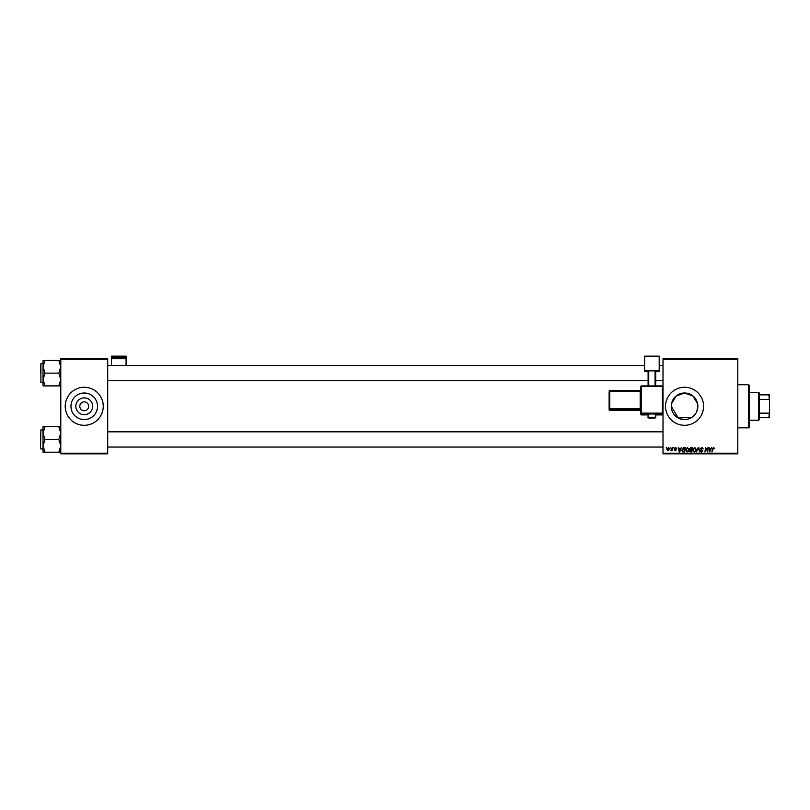 <?xml version="1.0" encoding="UTF-8"?>
<svg xmlns="http://www.w3.org/2000/svg" width="810" height="810" viewBox="0 0 810 810"><rect width="100%" height="100%" fill="white"/><g stroke="black" fill="none" stroke-linecap="round" stroke-linejoin="round"><path stroke-width="1.21" d="M92.654 406.286A8.414 8.414 0 0 1 84.24 414.71A8.414 8.414 0 0 1 75.826 406.286A8.414 8.414 0 0 1 84.24 397.872A8.414 8.414 0 0 1 92.654 406.286M79.805 406.286A4.435 4.435 0 0 0 84.24 410.731A4.435 4.435 0 0 0 88.675 406.286A4.435 4.435 0 0 0 84.24 401.851A4.435 4.435 0 0 0 79.805 406.286M70.956 406.286A13.284 13.284 0 0 0 84.24 419.58A13.284 13.284 0 0 0 97.524 406.286A13.284 13.284 0 0 0 84.24 393.002A13.284 13.284 0 0 0 70.956 406.286M65.225 406.286A19.015 19.015 0 0 0 84.24 425.311A19.015 19.015 0 0 0 103.255 406.286A19.015 19.015 0 0 0 84.24 387.271A19.015 19.015 0 0 0 65.225 406.286M691.963 417.322L678.253 417.99L671.267 406.286A13.284 13.284 0 0 1 684.551 393.002A13.284 13.284 0 0 1 697.845 406.286L696.803 411.44M695.577 413.718L693.937 415.702M697.845 406.286A13.284 13.284 0 0 1 684.551 419.58A13.284 13.284 0 0 1 671.267 406.286M665.537 406.286A19.015 19.015 0 0 0 684.551 425.311A19.015 19.015 0 0 0 703.576 406.286A19.015 19.015 0 0 0 684.551 387.271A19.015 19.015 0 0 0 665.537 406.286M737.809 453.833L663.005 453.833L663.005 453.195L737.809 453.195L737.809 453.833M737.809 359.377L663.005 359.377L663.005 358.749L737.809 358.749L737.809 453.195M673.606 447.495L673.971 448.122L673.606 447.495M670.498 447.495L670.862 448.122L670.498 447.495M687.356 447.434L688.875 449.358L688.267 451.322L686.951 451.99L685.422 450.016L687.356 447.434M681.291 447.495L679.732 451.929L679.165 451.929L678.557 447.495L679.175 448.7L680.744 448.7L681.291 447.495M690.788 447.495L692.57 447.495L691.811 451.929L690.069 451.858L689.452 450.856L690.069 449.773L689.512 448.872L690.788 447.495M698.25 447.495L698.838 447.495L699.516 451.929L698.473 448.122L696.317 451.929L698.25 447.495M714.46 448.416L713.964 448.872L713.529 447.95L711.919 451.929L712.476 448.679L713.559 447.434L714.46 448.416M708.001 447.495L707.717 451.929L705.956 448.163L704.872 451.929L705.621 447.495L707.383 451.251L708.001 447.495M663.005 359.377L663.005 453.195M711.666 447.495L709.54 451.929L708.932 447.495L709.54 448.7L711.119 448.7L711.666 447.495M701.855 447.434L703.232 448.932L701.824 447.95L700.923 448.7L702.766 450.805L701.521 451.99L700.225 450.704L701.541 451.474L702.3 450.836L700.458 448.74L701.855 447.434M694.727 447.434L696.256 449.358L695.648 451.322L694.332 451.99L692.793 450.016L694.727 447.434M676.714 448.527L675.591 447.839L674.993 448.335L676.32 449.864L675.348 450.775L674.295 449.803L675.854 449.935L674.528 448.365L675.621 447.434L676.714 448.527M683.873 447.495L685.189 447.495L684.44 451.929L682.769 451.869L681.787 450.117L683.873 447.495M668.412 447.434L669.516 448.72L668.058 450.775L666.974 449.428L668.412 447.434M672.27 447.495L672.199 450.724L671.844 450.056L670.781 450.664L672.27 447.495M666.225 447.495L666.589 448.122L666.225 447.495M671.53 403.653L676.117 396.019L684.541 393.002L693.006 396.029L697.582 403.663M107.7 453.833L60.78 453.833L60.78 453.195L107.7 453.195L107.7 453.833M107.7 359.377L60.78 359.377L60.78 358.749L107.7 358.749L107.7 453.195M60.78 359.377L60.78 453.195M710.249 450.542L710.866 449.226L709.611 449.226L709.884 451.443L710.249 450.542M695.284 450.978L695.79 449.337L694.697 447.95L693.259 450.056L694.342 451.474L695.284 450.978M691.436 451.413L691.669 450.026L690.171 450.208L689.917 450.836L691.436 451.413M691.76 449.509L692.013 448.011L689.968 448.882L691.76 449.509M679.884 450.542L680.491 449.226L679.236 449.226L679.509 451.443L679.884 450.542M684.065 451.413L684.632 448.011L682.253 450.137L682.81 451.342L684.065 451.413M687.903 450.978L688.419 449.337L687.326 447.95L685.878 450.056L686.971 451.474L687.903 450.978M668.078 450.37L669.05 448.77L668.412 447.839L667.44 449.428L668.078 450.37M748.582 384.74L749.22 385.368L749.22 427.204L748.582 427.842L748.582 384.74L737.809 384.74M43.031 366.758L43.031 379.515L45.006 373.137L43.031 366.758L45.006 360.379L43.031 360.379L43.031 366.758M40.5 373.137L40.885 363.629L40.885 382.644L43.031 382.644M60.78 360.379L58.816 360.379L60.78 366.758L58.816 373.137L45.006 373.137M58.816 360.379L45.006 360.379M58.816 373.137L60.78 379.515L58.816 385.894L45.006 385.894L43.031 379.515L43.031 385.894L45.006 385.894M58.816 385.894L60.78 385.894M60.78 426.688L58.816 426.688L60.78 433.067L58.816 439.445L60.78 445.824L58.816 452.203L45.006 452.203L43.031 445.824L45.006 439.445L43.031 433.067L45.006 426.688L43.031 426.688L43.031 452.203L45.006 452.203M40.5 448.568L40.885 429.938L40.5 448.568M58.816 426.688L45.006 426.688M58.816 439.445L45.006 439.445M58.816 452.203L60.78 452.203M758.727 420.238L758.727 392.344L759.355 392.971L759.355 419.6L758.727 420.238L749.22 420.238M758.727 392.344L749.22 392.344M769.5 417.697L768.862 417.697L769.5 411.814L769.5 417.697M759.355 417.697L768.862 417.697M759.355 394.875L769.5 394.875L769.5 411.814M759.355 413.14L768.862 413.14M769.5 400.758L768.862 394.875M759.355 399.431L768.862 399.431M126.076 357.423L126.076 356.167L111.496 356.167L111.496 357.423L126.076 357.423L126.076 365.533M126.076 358.739L111.496 358.739L111.496 365.533M111.496 358.739L111.496 357.423M651.908 413.95L648.101 414.082L648.101 417.251L655.715 417.251L655.715 414.082L651.908 413.95M640.811 386.552L641.449 385.925A0.638 0.638 0 0 0 640.811 386.552A0.638 0.638 0 0 1 641.449 385.925L662.367 385.925L662.367 386.532L641.449 386.532L641.449 413.14L662.367 413.14L662.367 386.532L663.005 386.552L663.005 414.285A0.638 0.638 180 0 1 662.367 414.912L655.715 414.912L662.367 414.912L662.367 413.799L641.449 413.799L641.449 414.912A0.638 0.638 180 0 1 640.811 414.285L640.811 387.676M640.811 391.078L640.811 389.853A0.638 0.638 180 0 1 640.183 390.491L640.183 391.098L609.758 391.098L609.758 408.837L640.183 408.837L640.183 391.098L640.811 391.078L640.811 408.817L640.183 409.495L609.758 409.495L609.758 410.346L640.183 410.346L640.183 409.495A0.638 0.638 180 0 1 640.811 410.133L640.811 410.984A0.638 0.638 180 0 0 640.183 410.346L640.811 410.984M659.198 370.737L644.618 370.737L644.618 356.167L659.198 356.167L659.198 371.274L655.715 371.274M648.101 371.274L644.618 371.274L644.618 370.737M648.101 385.925L648.101 370.899L648.739 370.869L648.739 385.925M655.077 385.925L655.077 370.869L648.739 370.869M655.077 370.869L655.715 370.899L655.715 385.925M609.12 391.979L609.12 409.708L609.12 391.979M641.449 414.912L648.101 414.912L641.449 414.912A0.638 0.638 0 0 1 640.811 414.285M609.12 391.119L609.758 390.491A0.638 0.638 0 0 0 609.12 391.119A0.638 0.638 -0 0 1 609.758 390.491L640.183 390.491L640.811 389.853M609.758 410.346A0.638 0.638 0 0 1 609.12 409.708A0.638 0.638 -0 0 0 609.758 410.346L640.183 410.346M609.12 408.858A0.638 0.638 -0 0 0 609.758 409.495L609.12 408.858M640.811 413.161A0.638 0.638 -0 0 0 641.449 413.799L640.811 413.161M662.367 413.799A0.638 0.638 0 0 0 663.005 413.161L662.367 413.799M662.367 385.925L662.367 385.925A0.638 0.638 180 0 1 663.005 386.552A0.638 0.638 0 0 0 662.367 385.925L641.449 385.925M748.582 427.842L737.809 427.842M40.885 363.629L43.031 363.629M663.005 365.533L659.198 365.533M644.618 365.533L107.7 365.533M663.005 380.74L655.715 380.74M648.101 380.74L107.7 380.74M107.7 447.049L663.005 447.049M107.7 431.831L663.005 431.831M40.885 448.953L43.031 448.953M40.885 429.938L43.031 429.938M648.101 417.251C647.504 417.93 648.769 418.183 651.908 418C654.784 418.193 656.049 417.95 655.715 417.251M609.758 390.491L640.183 390.491M662.367 414.912A0.638 0.638 0 0 0 663.005 414.285"/></g></svg>
